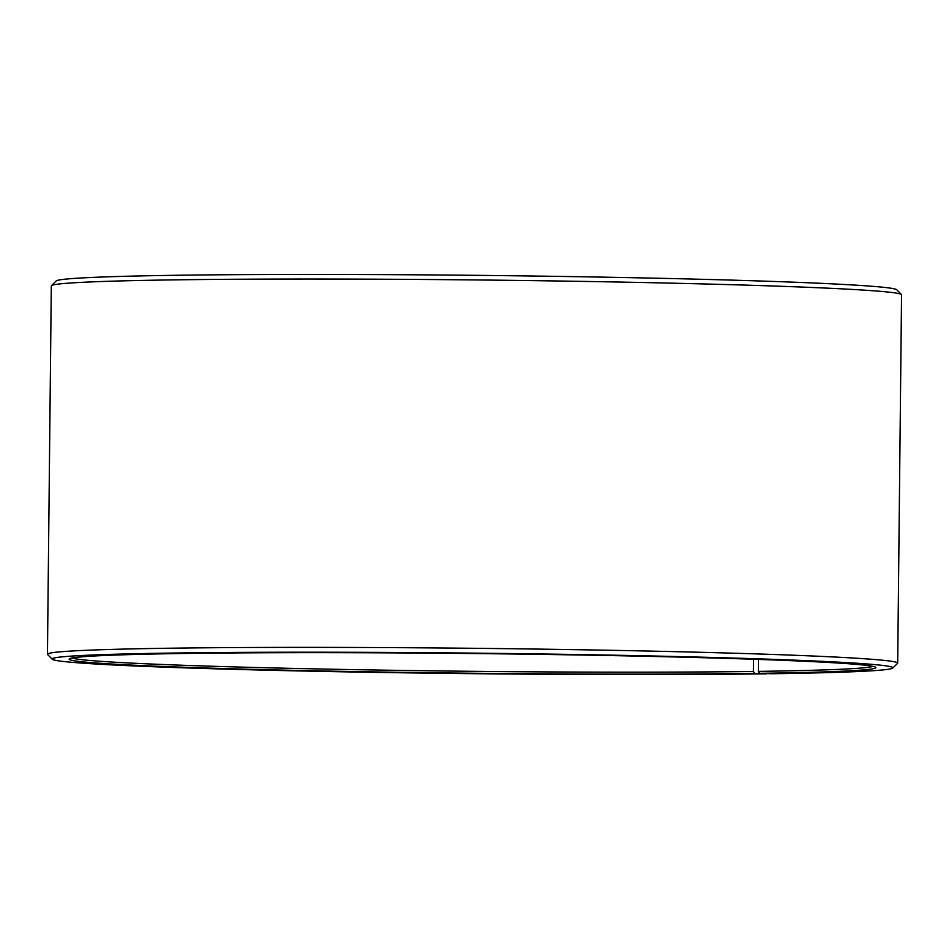 <?xml version="1.0" encoding="UTF-8"?>
<svg xmlns="http://www.w3.org/2000/svg" width="949" height="949" viewBox="0 0 949 949"><rect width="100%" height="100%" fill="white"/><g stroke="black" fill="none" stroke-linecap="round" stroke-linejoin="round"><path stroke-width="1.42" d="M766.756 673.565L754.692 673.387L753.387 671.453L753.518 659.258M753.387 671.453A401.522 9.81 0.6 0 1 330.252 669.187A401.522 9.81 0.6 0 1 72.065 658.013M872.997 666.4A401.522 9.81 0.6 0 1 758.346 671.382L758.476 659.425M766.578 673.814A420.419 10.273 0.6 0 1 314.261 671.251A420.419 10.273 0.6 0 1 52.242 659.235L47.569 654.466A425.14 10.392 0.6 0 1 47.45 654.217L51.305 285.886A425.14 10.392 0.6 0 1 51.436 285.637L56.205 280.963A420.419 10.273 0.6 0 1 476.588 275.34A420.419 10.273 0.6 0 1 896.758 289.765L901.431 294.534A425.14 10.392 0.6 0 1 901.55 294.795L897.695 663.126A425.14 10.392 0.6 0 1 897.564 663.375L892.795 668.037A420.419 10.273 0.6 0 1 771.786 673.743L759.674 673.316L758.346 671.382M51.436 285.637A425.14 10.392 0.6 0 1 476.54 279.955A425.14 10.392 0.6 0 1 901.431 294.534M47.45 654.217A425.14 10.392 0.6 0 1 472.685 648.286A425.14 10.392 0.6 0 1 897.695 663.126M52.242 659.235A420.419 10.273 0.6 0 1 472.626 653.114A420.419 10.273 0.6 0 1 892.795 668.037M754.692 673.387A403.42 9.858 0.6 0 1 311.569 670.741A403.42 9.858 0.6 0 1 69.253 658.926A403.42 9.858 0.6 0 1 472.626 653.529A403.42 9.858 0.6 0 1 875.797 667.372A403.42 9.858 0.6 0 1 759.674 673.316"/></g></svg>
